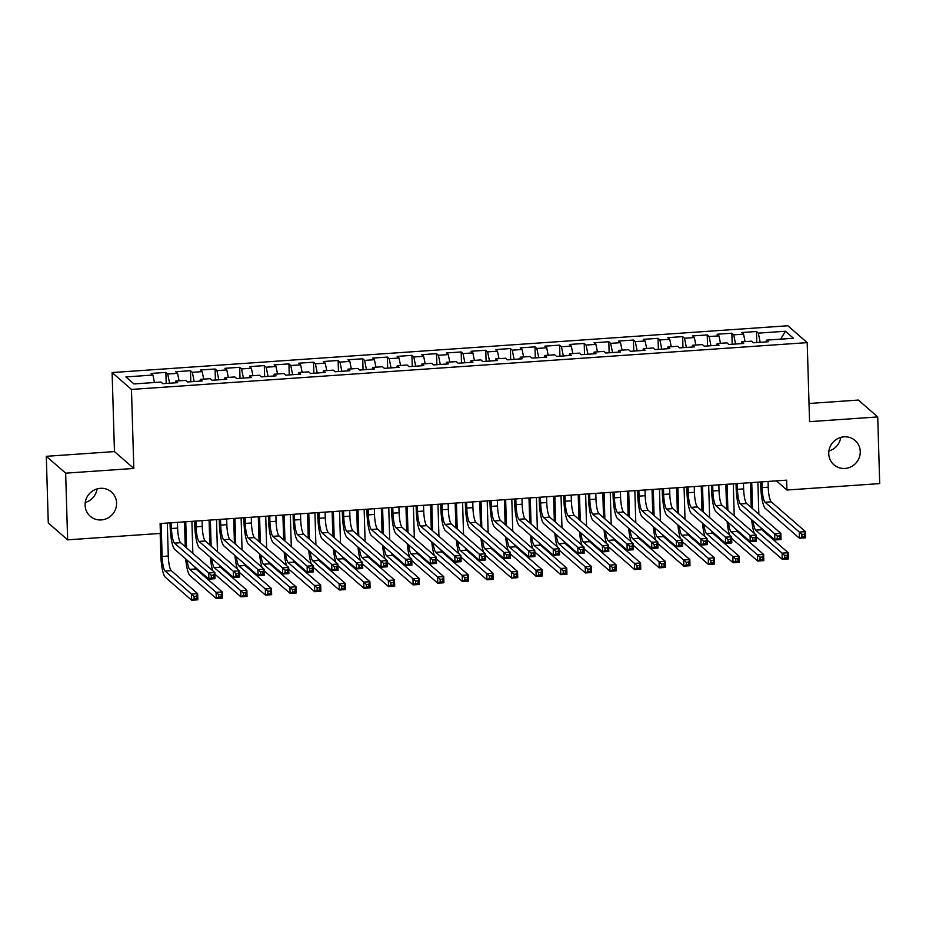 <?xml version="1.0" encoding="UTF-8"?>
<svg xmlns="http://www.w3.org/2000/svg" width="926" height="926" viewBox="0 0 926 926"><rect width="100%" height="100%" fill="white"/><g stroke="black" fill="none" stroke-linecap="round" stroke-linejoin="round"><path stroke-width="1.39" d="M97.091 488.905A16.112 15.487 -48.9 0 1 85.25 502.494M116.595 503.05A16.112 15.487 -48.9 0 1 107.439 518.247A16.112 15.487 -48.9 0 1 90.262 516.28A16.112 15.487 -48.9 0 1 85.099 505.226A16.112 15.487 -48.9 0 1 94.244 490.016A16.112 15.487 -48.9 0 1 111.433 491.995A16.112 15.487 -48.9 0 1 116.595 503.05M840.75 437.408A16.112 15.487 -48.9 0 1 828.909 450.997M860.254 451.541A16.112 15.487 -48.9 0 1 851.098 466.75A16.112 15.487 -48.9 0 1 833.921 464.783A16.112 15.487 -48.9 0 1 828.758 453.728A16.112 15.487 -48.9 0 1 837.903 438.519A16.112 15.487 -48.9 0 1 855.092 440.498A16.112 15.487 -48.9 0 1 860.254 451.541M46.3 456.31L65.653 473.163L133.819 468.452L114.465 451.587L46.3 456.31L48.279 522.982L67.633 539.846L160.406 533.411L160.105 523.537L786.637 480.154L786.926 490.028L879.7 483.603L877.721 416.931L858.367 400.067L809.023 403.481M114.465 451.587L112.115 372.565L787.864 325.767L807.206 342.632L131.469 389.429L112.115 372.565M780.63 339.159L785.387 331.253L758.313 333.129L756.461 331.508L741.703 332.538L743.555 334.147L733.716 334.83L731.853 333.21L717.094 334.24L718.946 335.86L709.108 336.532L707.244 334.923L692.486 335.941L694.338 337.562L684.499 338.245L682.636 336.624L667.877 337.643L669.73 339.263L659.891 339.946L658.027 338.326L643.269 339.344L645.121 340.965L635.282 341.648L633.419 340.027L618.661 341.057L620.513 342.666L610.674 343.349L608.81 341.74L594.052 342.759L595.904 344.379L586.065 345.062L584.202 343.442L569.444 344.46L571.296 346.081L561.457 346.764L559.593 345.143L544.835 346.162L546.687 347.782L536.848 348.465L534.985 346.845L520.227 347.875L522.079 349.484L512.24 350.167L510.376 348.546L495.618 349.577L497.47 351.197L487.632 351.868L485.768 350.26L471.01 351.278L472.862 352.899L463.023 353.582L461.16 351.961L446.401 352.98L448.253 354.6L438.415 355.283L436.551 353.663L421.793 354.681L423.645 356.302L413.806 356.985L411.943 355.364L397.185 356.394L399.037 358.003L389.198 358.686L387.334 357.077L372.576 358.096L374.428 359.716L364.589 360.399L362.726 358.779L347.968 359.797L349.82 361.418L339.981 362.101L338.117 360.48L323.359 361.499L325.211 363.119L315.372 363.802L313.52 362.182L298.751 363.212L300.603 364.821L290.764 365.504L288.912 363.883L274.142 364.913L275.994 366.534L266.156 367.205L264.304 365.596L249.534 366.615L251.386 368.235L241.547 368.918L239.695 367.298L224.925 368.316L226.777 369.937L216.939 370.62L215.087 368.999L200.317 370.018L202.169 371.639L192.33 372.321L190.478 370.701L175.709 371.731L177.56 373.34L167.722 374.023L165.87 372.414L151.1 373.433L152.952 375.053L154.48 382.519M785.387 331.253L793.443 338.268L766.369 340.143L765.976 341.925M152.952 375.053L125.89 376.928L133.946 383.943L161.008 382.068L162.872 383.688L177.63 382.67L175.778 381.049L185.617 380.366L187.48 381.987L202.238 380.956L200.386 379.347L210.225 378.665L212.089 380.273L226.847 379.255L224.995 377.634L234.834 376.951L236.697 378.572L251.455 377.553L249.603 375.933L259.442 375.25L261.306 376.87L276.064 375.852L274.212 374.231L284.05 373.548L285.914 375.169L300.672 374.139L298.82 372.53L308.659 371.847L310.523 373.467L325.281 372.437L323.429 370.817L333.267 370.145L335.131 371.754L349.889 370.736L348.037 369.115L357.876 368.432L359.739 370.053L374.498 369.034L372.646 367.414L382.484 366.731L384.348 368.351L399.106 367.333L397.254 365.712L407.093 365.029L408.945 366.65L423.714 365.62L421.862 364.011L431.701 363.328L433.553 364.937L448.323 363.918L446.471 362.298L456.31 361.615L458.162 363.235L472.931 362.216L471.079 360.596L480.918 359.913L482.77 361.534L497.54 360.515L495.688 358.894L505.527 358.212L507.379 359.832L522.148 358.802L520.296 357.193L530.135 356.51L531.987 358.13L546.757 357.1L544.905 355.48L554.743 354.808L556.595 356.417L571.365 355.399L569.513 353.778L579.352 353.095L581.204 354.716L595.974 353.697L594.122 352.077L603.96 351.394L605.812 353.014L620.582 351.996L618.718 350.375L628.569 349.692L630.421 351.313L645.19 350.283L643.327 348.662L653.177 347.991L655.029 349.6L669.799 348.581L667.935 346.961L677.786 346.278L679.638 347.898L694.407 346.88L692.544 345.259L702.394 344.576L704.246 346.197L719.016 345.178L717.152 343.558L727.003 342.875L728.855 344.495L743.624 343.465L741.761 341.856L751.611 341.173L753.463 342.782L768.233 341.763L766.369 340.143M167.722 374.023L169.597 383.225M177.56 373.34L179.088 380.817M192.33 372.321L194.205 381.512M202.169 371.639L203.697 379.116M175.778 381.049L175.384 382.82M216.939 370.62L218.814 379.81M226.777 369.937L228.305 377.403M200.386 379.347L199.993 381.118M241.547 368.918L243.422 378.109M251.386 368.235L252.914 375.701M224.995 377.634L224.601 379.417M266.156 367.205L268.031 376.407M275.994 366.534L277.522 374M249.603 375.933L249.21 377.704M290.764 365.504L292.639 374.694M300.603 364.821L302.131 372.298M274.212 374.231L273.818 376.002M315.372 363.802L317.248 372.993M325.211 363.119L326.739 370.597M298.82 372.53L298.427 374.301M339.981 362.101L341.856 371.291M349.82 361.418L351.348 368.884M323.429 370.817L323.035 372.599M364.589 360.399L366.465 369.59M374.428 359.716L375.956 367.182M348.037 369.115L347.644 370.886M389.198 358.686L391.073 367.888M399.037 358.003L400.564 365.481M372.646 367.414L372.24 369.185M413.806 356.985L415.681 366.175M423.645 356.302L425.173 363.779M397.254 365.712L396.849 367.483M438.415 355.283L440.29 364.474M448.253 354.6L449.781 362.066M421.862 364.011L421.457 365.782M463.023 353.582L464.898 362.772M472.862 352.899L474.39 360.364M446.471 362.298L446.066 364.08M487.632 351.868L489.507 361.071M497.47 351.197L498.998 358.663M471.079 360.596L470.674 362.367M512.24 350.167L514.115 359.357M522.079 349.484L523.607 356.961M495.688 358.894L495.283 360.665M536.848 348.465L538.724 357.656M546.687 347.782L548.215 355.26M520.296 357.193L519.891 358.964M561.457 346.764L563.332 355.954M571.296 346.081L572.824 353.547M544.905 355.48L544.5 357.262M586.065 345.062L587.941 354.253M595.904 344.379L597.432 351.845M569.513 353.778L569.108 355.549M610.674 343.349L612.549 352.551M620.513 342.666L622.04 350.144M594.122 352.077L593.716 353.848M635.282 341.648L637.157 350.838M645.121 340.965L646.649 348.442M618.718 350.375L618.325 352.146M659.891 339.946L661.766 349.137M669.73 339.263L671.257 346.729M643.327 348.662L642.933 350.445M684.499 338.245L686.363 347.435M694.338 337.562L695.866 345.028M667.935 346.961L667.542 348.743M709.108 336.532L710.971 345.734M718.946 335.86L720.474 343.326M692.544 345.259L692.15 347.03M733.716 334.83L735.58 344.021M743.555 334.147L745.071 341.625M717.152 343.558L716.759 345.329M758.313 333.129L760.188 342.319M741.761 341.856L741.367 343.627M65.653 473.163L67.633 539.846M807.206 342.632L809.555 421.654L877.721 416.931M133.819 468.452L131.469 389.429M776.405 480.86L786.926 490.028M756.461 331.508L756.785 342.562M731.853 333.21L732.177 344.264M707.244 334.923L707.568 345.965M682.636 336.624L682.96 347.667M658.027 338.326L658.363 349.368M633.419 340.027L633.754 351.081M608.81 341.74L609.146 352.783M584.202 343.442L584.538 354.484M559.593 345.143L559.929 356.186M534.985 346.845L535.321 357.899M510.376 348.546L510.712 359.601M485.768 350.26L486.104 361.302M461.16 351.961L461.495 363.004M436.551 353.663L436.887 364.717M411.943 355.364L412.278 366.418M387.334 357.077L387.67 368.12M362.726 358.779L363.061 369.821M338.117 360.48L338.453 371.523M313.52 362.182L313.845 373.236M288.912 363.883L289.236 374.937M264.304 365.596L264.628 376.639M239.695 367.298L240.019 378.34M215.087 368.999L215.411 380.054M190.478 370.701L190.802 381.755M165.87 372.414L166.194 383.457M761.913 481.867L762.075 487.608A12.582 2.5 -94 0 0 765.061 502.239L799.288 532.068L805.446 531.64L805.632 537.821L799.474 538.249L765.246 508.409A18.879 3.75 86 0 1 760.767 486.474L760.64 481.948M768.059 481.439L768.233 487.192A12.582 2.5 -94 0 0 771.208 501.811L805.446 531.64L804.335 534.221L801.87 534.383L801.951 536.86L804.405 536.686L804.335 534.221M801.951 536.86L799.474 538.249L799.288 532.068L801.87 534.383M804.405 536.686L805.632 537.821M751.206 507.529L750.465 482.654M757.896 482.145L758.845 514.185M751.738 482.573L752.514 508.663M760.709 527.612A12.582 2.5 -94 0 0 761.855 529.741L788.234 552.729L788.42 558.91L782.273 559.327L756.276 536.675M753.116 521.002A12.582 2.5 -94 0 0 755.697 530.17L782.088 553.158L788.234 552.729L787.123 555.311L784.669 555.473L784.739 557.95L787.204 557.776L787.123 555.311M754.227 533.307A18.879 3.75 86 0 1 751.727 519.787M784.739 557.95L782.273 559.327L782.088 553.158L784.669 555.473M787.204 557.776L788.42 558.91M737.304 483.569L737.466 489.322A12.582 2.5 -94 0 0 740.453 503.941L774.68 533.77L780.838 533.353L781.023 539.522L774.865 539.951L740.638 510.122A18.879 3.75 86 0 1 736.158 488.176L736.031 483.661M743.451 483.14L743.624 488.893A12.582 2.5 -94 0 0 746.599 503.512L780.838 533.353L779.727 535.923L777.261 536.096L777.342 538.562L779.796 538.388L779.727 535.923M777.342 538.562L774.865 539.951L774.68 533.77L777.261 536.096M779.796 538.388L781.023 539.522M712.696 485.27L712.858 491.023A12.582 2.5 -94 0 0 715.844 505.642L750.072 535.483L756.229 535.054L756.415 541.224L750.257 541.652L716.029 511.823A18.879 3.75 86 0 1 711.55 489.877L711.423 485.363M718.842 484.842L719.016 490.595A12.582 2.5 -94 0 0 721.991 505.226L756.229 535.054L755.118 537.624L752.653 537.798L752.734 540.263L755.188 540.09L755.118 537.624M752.734 540.263L750.257 541.652L750.072 535.483L752.653 537.798M755.188 540.09L756.415 541.224M726.597 509.231L725.857 484.356M733.288 483.847L734.237 515.886M727.13 484.275L727.905 510.376M736.101 529.313A12.582 2.5 -94 0 0 737.246 531.443L763.626 554.431L763.811 560.612L757.665 561.04L731.667 538.388M728.507 522.704A12.582 2.5 -94 0 0 731.089 531.871L757.48 554.859L763.626 554.431L762.515 557.012L760.061 557.174L760.13 559.651L762.596 559.478L762.515 557.012M729.619 535.008A18.879 3.75 86 0 1 727.118 521.488M760.13 559.651L757.665 561.04L757.48 554.859L760.061 557.174M762.596 559.478L763.811 560.612M701.989 510.932L701.248 486.069M708.679 485.548L709.629 517.588M702.521 485.976L703.297 512.078M711.492 531.015A12.582 2.5 -94 0 0 712.638 533.144L739.017 556.144L739.203 562.313L733.056 562.742L707.059 540.09M703.899 524.405A12.582 2.5 -94 0 0 706.48 533.573L732.871 556.572L739.017 556.144L737.906 558.714L735.452 558.887L735.522 561.353L737.987 561.179L737.906 558.714M705.01 536.721A18.879 3.75 86 0 1 702.51 523.19M735.522 561.353L733.056 562.742L732.871 556.572L735.452 558.887M737.987 561.179L739.203 562.313M688.087 486.972L688.25 492.725A12.582 2.5 -94 0 0 691.236 507.355L725.463 537.184L731.621 536.756L731.806 542.925L725.648 543.354L691.421 513.525A18.879 3.75 86 0 1 686.942 491.59L686.814 487.064M694.234 486.555L694.407 492.296A12.582 2.5 -94 0 0 697.382 506.927L731.621 536.756L730.51 539.326L728.044 539.499L728.125 541.965L730.579 541.803L730.51 539.326M728.125 541.965L725.648 543.354L725.463 537.184L728.044 539.499M730.579 541.803L731.806 542.925M663.479 488.685L663.641 494.426A12.582 2.5 -94 0 0 666.627 509.057L700.855 538.886L707.013 538.457L707.198 544.638L701.04 545.055L666.813 515.226A18.879 3.75 86 0 1 662.333 493.292L662.206 488.766M669.625 488.257L669.799 494.009A12.582 2.5 -94 0 0 672.774 508.629L707.013 538.457L705.901 541.039L703.436 541.201L703.517 543.678L705.971 543.504L705.901 541.039M703.517 543.678L701.04 545.055L700.855 538.886L703.436 541.201M705.971 543.504L707.198 544.638M677.381 512.645L676.64 487.77M684.071 487.25L685.02 519.301M677.913 487.678L678.689 513.78M686.884 532.728A12.582 2.5 -94 0 0 688.03 534.846L714.409 557.846L714.594 564.015L708.448 564.443L682.45 541.791M679.29 526.107A12.582 2.5 -94 0 0 681.872 535.274L708.263 558.274L714.409 557.846L713.298 560.415L710.844 560.589L710.913 563.054L713.379 562.892L713.298 560.415M680.402 538.423A18.879 3.75 86 0 1 677.901 524.892M710.913 563.054L708.448 564.443L708.263 558.274L710.844 560.589M713.379 562.892L714.594 564.015M652.772 514.347L652.031 489.472M659.462 488.963L660.412 521.002M653.305 489.379L654.08 515.481M662.275 534.429A12.582 2.5 -94 0 0 663.421 536.559L689.801 559.547L689.986 565.728L683.839 566.145L657.842 543.493M654.694 527.82A12.582 2.5 -94 0 0 657.263 536.976L683.654 559.975L689.801 559.547L688.689 562.117L686.235 562.29L686.305 564.756L688.77 564.594L688.689 562.117M655.793 540.124A18.879 3.75 86 0 1 653.293 526.605M686.305 564.756L683.839 566.145L683.654 559.975L686.235 562.29M688.77 564.594L689.986 565.728M638.871 490.386L639.033 496.139A12.582 2.5 -94 0 0 642.019 510.758L676.246 540.587L682.404 540.171L682.589 546.34L676.431 546.768L642.204 516.94A18.879 3.75 86 0 1 637.725 494.993L637.597 490.467M645.017 489.958L645.19 495.711A12.582 2.5 -94 0 0 648.177 510.33L682.404 540.171L681.293 542.74L678.827 542.902L678.908 545.379L681.362 545.206L681.293 542.74M678.908 545.379L676.431 546.768L676.246 540.587L678.827 542.902M681.362 545.206L682.589 546.34M628.164 516.048L627.423 491.174M634.854 490.664L635.803 522.704M628.696 491.093L629.472 517.194M637.667 536.131A12.582 2.5 -94 0 0 638.813 538.261L665.192 561.249L665.377 567.43L659.231 567.858L633.234 545.206M630.085 529.522A12.582 2.5 -94 0 0 632.655 538.689L659.046 561.677L665.192 561.249L664.081 563.83L661.627 563.992L661.696 566.469L664.162 566.295L664.081 563.83M631.185 541.826A18.879 3.75 86 0 1 628.685 528.306M661.696 566.469L659.231 567.858L659.046 561.677L661.627 563.992M664.162 566.295L665.377 567.43M614.262 492.088L614.424 497.841A12.582 2.5 -94 0 0 617.41 512.46L651.638 542.3L657.796 541.872L657.981 548.042L651.823 548.47L617.596 518.641A18.879 3.75 86 0 1 613.116 496.695L612.989 492.181M620.408 491.66L620.582 497.412A12.582 2.5 -94 0 0 623.568 512.043L657.796 541.872L656.684 544.442L654.219 544.615L654.3 547.081L656.754 546.907L656.684 544.442M654.3 547.081L651.823 548.47L651.638 542.3L654.219 544.615M656.754 546.907L657.981 548.042M603.555 517.75L602.814 492.887M610.246 492.366L611.195 524.405M604.088 492.794L604.863 518.896M613.058 537.832A12.582 2.5 -94 0 0 614.204 539.962L640.584 562.962L640.769 569.131L634.623 569.559L608.625 546.907M605.477 531.223A12.582 2.5 -94 0 0 608.046 540.39L634.437 563.378L640.584 562.962L639.472 565.531L637.019 565.705L637.088 568.17L639.553 567.997L639.472 565.531M606.576 543.539A18.879 3.75 86 0 1 604.076 530.008M637.088 568.17L634.623 569.559L634.437 563.378L637.019 565.705M639.553 567.997L640.769 569.131M589.654 493.79L589.816 499.542A12.582 2.5 -94 0 0 592.802 514.173L627.029 544.002L633.187 543.574L633.372 549.743L627.215 550.171L592.987 520.343A18.879 3.75 86 0 1 588.519 498.408L588.38 493.882M595.8 493.373L595.974 499.114A12.582 2.5 -94 0 0 598.96 513.745L633.187 543.574L632.076 546.143L629.611 546.317L629.692 548.782L632.145 548.62L632.076 546.143M629.692 548.782L627.215 550.171L627.029 544.002L629.611 546.317M632.145 548.62L633.372 549.743M578.947 519.463L578.206 494.588M585.637 494.067L586.586 526.107M579.479 494.496L580.255 520.597M588.45 539.534A12.582 2.5 -94 0 0 589.596 541.664L615.975 564.663L616.16 570.833L610.014 571.261L584.017 548.609M580.868 532.925A12.582 2.5 -94 0 0 583.438 542.092L609.829 565.091L615.975 564.663L614.864 567.233L612.41 567.406L612.48 569.872L614.945 569.698L614.864 567.233M581.968 545.24A18.879 3.75 86 0 1 579.468 531.709M612.48 569.872L610.014 571.261L609.829 565.091L612.41 567.406M614.945 569.698L616.16 570.833M565.045 495.503L565.219 501.244A12.582 2.5 -94 0 0 568.194 515.875L602.421 545.703L608.579 545.275L608.764 551.456L602.606 551.873L568.379 522.044A18.879 3.75 86 0 1 563.911 500.109L563.772 495.584M571.192 495.074L571.365 500.816A12.582 2.5 -94 0 0 574.351 515.446L608.579 545.275L607.468 547.845L605.002 548.018L605.083 550.484L607.537 550.322L607.468 547.845M605.083 550.484L602.606 551.873L602.421 545.703L605.002 548.018M607.537 550.322L608.764 551.456M554.338 521.164L553.598 496.29M561.029 495.78L561.978 527.82M554.871 496.197L555.646 522.299M563.841 541.247A12.582 2.5 -94 0 0 564.987 543.377L591.367 566.365L591.552 572.534L585.406 572.962L559.408 550.31M556.26 534.626A12.582 2.5 -94 0 0 558.829 543.793L585.22 566.793L591.367 566.365L590.256 568.934L587.802 569.108L587.871 571.573L590.337 571.411L590.256 568.934M557.359 546.942A18.879 3.75 86 0 1 554.859 533.411M587.871 571.573L585.406 572.962L585.22 566.793L587.802 569.108M590.337 571.411L591.552 572.534M540.437 497.204L540.61 502.957A12.582 2.5 -94 0 0 543.585 517.576L577.812 547.405L583.97 546.977L584.156 553.158L577.998 553.586L543.77 523.746A18.879 3.75 86 0 1 539.302 501.811L539.163 497.285M546.583 496.776L546.757 502.529A12.582 2.5 -94 0 0 549.743 517.148L583.97 546.977L582.859 549.558L580.394 549.72L580.475 552.197L582.929 552.023L582.859 549.558M580.475 552.197L577.998 553.586L577.812 547.405L580.394 549.72M582.929 552.023L584.156 553.158M529.73 522.866L528.989 497.991M536.42 497.482L537.369 529.522M530.262 497.91L531.038 524M539.233 542.949A12.582 2.5 -94 0 0 540.379 545.078L566.758 568.066L566.943 574.247L560.797 574.664L534.8 552.023M531.651 536.339A12.582 2.5 -94 0 0 534.221 545.507L560.612 568.495L566.758 568.066L565.647 570.648L563.193 570.81L563.263 573.287L565.728 573.113L565.647 570.648M532.751 548.643A18.879 3.75 86 0 1 530.251 535.124M563.263 573.287L560.797 574.664L560.612 568.495L563.193 570.81M565.728 573.113L566.943 574.247M515.828 498.906L516.002 504.658A12.582 2.5 -94 0 0 518.977 519.278L553.204 549.106L559.362 548.69L559.547 554.859L553.389 555.287L519.162 525.459A18.879 3.75 86 0 1 514.694 503.512L514.555 498.998M521.975 498.477L522.148 504.23A12.582 2.5 -94 0 0 525.135 518.849L559.362 548.69L558.251 551.259L555.785 551.433L555.866 553.898L558.32 553.725L558.251 551.259M555.866 553.898L553.389 555.287L553.204 549.106L555.785 551.433M558.32 553.725L559.547 554.859M505.121 524.567L504.381 499.693M511.812 499.183L512.761 531.223M505.654 499.612L506.429 525.713M514.625 544.65A12.582 2.5 -94 0 0 515.77 546.78L542.15 569.779L542.335 575.949L536.189 576.377L510.191 553.725M507.043 538.041A12.582 2.5 -94 0 0 509.613 547.208L536.004 570.196L542.15 569.779L541.05 572.349L538.585 572.511L538.654 574.988L541.12 574.815L541.05 572.349M508.142 550.345A18.879 3.75 86 0 1 505.642 536.825M538.654 574.988L536.189 576.377L536.004 570.196L538.585 572.511M541.12 574.815L542.335 575.949M491.22 500.607L491.393 506.36A12.582 2.5 -94 0 0 494.368 520.991L528.596 550.82L534.753 550.391L534.939 556.561L528.781 556.989L494.553 527.16A18.879 3.75 86 0 1 490.085 505.226L489.947 500.7M497.366 500.179L497.54 505.932A12.582 2.5 -94 0 0 500.526 520.562L534.753 550.391L533.642 552.961L531.177 553.135L531.258 555.6L533.712 555.426L533.642 552.961M531.258 555.6L528.781 556.989L528.596 550.82L531.177 553.135M533.712 555.426L534.939 556.561M480.513 526.269L479.784 501.406M487.203 500.885L488.152 532.925M481.045 501.313L481.821 527.415M490.016 546.352A12.582 2.5 -94 0 0 491.162 548.481L517.553 571.481L517.727 577.65L511.58 578.079L485.583 555.426M482.434 539.742A12.582 2.5 -94 0 0 485.004 548.91L511.395 571.909L517.553 571.481L516.442 574.051L513.976 574.224L514.046 576.69L516.511 576.516L516.442 574.051M483.534 552.058A18.879 3.75 86 0 1 481.034 538.527M514.046 576.69L511.58 578.079L511.395 571.909L513.976 574.224M516.511 576.516L517.727 577.65M466.611 502.309L466.785 508.061A12.582 2.5 -94 0 0 469.76 522.692L503.999 552.521L510.145 552.093L510.33 558.262L504.172 558.691L469.945 528.862A18.879 3.75 86 0 1 465.477 506.927L465.338 502.401M472.758 501.892L472.931 507.633A12.582 2.5 -94 0 0 475.918 522.264L510.145 552.093L509.034 554.662L506.568 554.836L506.649 557.302L509.103 557.139L509.034 554.662M506.649 557.302L504.172 558.691L503.999 552.521L506.568 554.836M509.103 557.139L510.33 558.262M455.905 527.982L455.175 503.107M462.595 502.587L463.544 534.638M456.437 503.015L457.212 529.116M465.408 548.065A12.582 2.5 -94 0 0 466.554 550.183L492.945 573.182L493.118 579.352L486.972 579.78L460.974 557.128M457.826 541.444A12.582 2.5 -94 0 0 460.396 550.611L486.787 573.611L492.945 573.182L491.833 575.752L489.368 575.926L489.437 578.391L491.903 578.229L491.833 575.752M458.926 553.76A18.879 3.75 86 0 1 456.425 540.228M489.437 578.391L486.972 579.78L486.787 573.611L489.368 575.926M491.903 578.229L493.118 579.352M442.003 504.022L442.177 509.763A12.582 2.5 -94 0 0 445.151 524.394L479.39 554.223L485.537 553.794L485.722 559.975L479.564 560.392L445.337 530.563A18.879 3.75 86 0 1 440.869 508.629L440.73 504.103M448.149 503.594L448.323 509.346A12.582 2.5 -94 0 0 451.309 523.966L485.537 553.794L484.425 556.376L481.96 556.538L482.041 559.015L484.495 558.841L484.425 556.376M482.041 559.015L479.564 560.392L479.39 554.223L481.96 556.538M484.495 558.841L485.722 559.975M431.296 529.684L430.567 504.809M437.986 504.3L438.936 536.339M431.829 504.716L432.604 530.818M440.799 549.766A12.582 2.5 -94 0 0 441.945 551.896L468.336 574.884L468.51 581.065L462.363 581.482L436.366 558.829M433.218 543.157A12.582 2.5 -94 0 0 435.787 552.313L462.178 575.312L468.336 574.884L467.225 577.454L464.759 577.627L464.829 580.093L467.294 579.931L467.225 577.454M434.317 555.461A18.879 3.75 86 0 1 431.817 541.942M464.829 580.093L462.363 581.482L462.178 575.312L464.759 577.627M467.294 579.931L468.51 581.065M417.394 505.723L417.568 511.476A12.582 2.5 -94 0 0 420.543 526.095L454.782 555.924L460.928 555.507L461.113 561.677L454.955 562.105L420.728 532.276A18.879 3.75 86 0 1 416.26 510.33L416.121 505.804M423.541 505.295L423.714 511.048A12.582 2.5 -94 0 0 426.701 525.667L460.928 555.507L459.817 558.077L457.363 558.239L457.432 560.716L459.886 560.543L459.817 558.077M457.432 560.716L454.955 562.105L454.782 555.924L457.363 558.239M459.886 560.543L461.113 561.677M406.688 531.385L405.958 506.51M413.378 506.001L414.327 538.041M407.22 506.429L407.996 532.531M416.191 551.468A12.582 2.5 -94 0 0 417.337 553.598L443.728 576.585L443.901 582.767L437.755 583.195L411.757 560.543M408.609 544.858A12.582 2.5 -94 0 0 411.19 554.026L437.57 577.014L443.728 576.585L442.616 579.167L440.151 579.329L440.22 581.806L442.686 581.632L442.616 579.167M409.709 557.163A18.879 3.75 86 0 1 407.209 543.643M440.22 581.806L437.755 583.195L437.57 577.014L440.151 579.329M442.686 581.632L443.901 582.767M392.786 507.425L392.96 513.178A12.582 2.5 -94 0 0 395.934 527.797L430.173 557.637L436.32 557.209L436.505 563.378L430.347 563.807L396.12 533.978A18.879 3.75 86 0 1 391.652 512.032L391.513 507.517M398.932 506.997L399.106 512.749A12.582 2.5 -94 0 0 402.092 527.38L436.32 557.209L435.208 559.779L432.755 559.952L432.824 562.418L435.278 562.244L435.208 559.779M432.824 562.418L430.347 563.807L430.173 557.637L432.755 559.952M435.278 562.244L436.505 563.378M382.079 533.087L381.35 508.224M388.77 507.703L389.719 539.742M382.612 508.131L383.387 534.233M391.582 553.169A12.582 2.5 -94 0 0 392.728 555.299L419.119 578.299L419.293 584.468L413.146 584.896L387.149 562.244M384.001 546.56A12.582 2.5 -94 0 0 386.582 555.727L412.961 578.715L419.119 578.299L418.008 580.868L415.543 581.042L415.612 583.507L418.077 583.334L418.008 580.868M385.1 558.876A18.879 3.75 86 0 1 382.6 545.345M415.612 583.507L413.146 584.896L412.961 578.715L415.543 581.042M418.077 583.334L419.293 584.468M368.178 509.126L368.351 514.879A12.582 2.5 -94 0 0 371.326 529.51L405.565 559.339L411.711 558.91L411.896 565.08L405.738 565.508L371.511 535.679A18.879 3.75 86 0 1 367.043 513.745L366.904 509.219M374.324 508.71L374.498 514.451A12.582 2.5 -94 0 0 377.484 529.082L411.711 558.91L410.6 561.48L408.146 561.654L408.216 564.119L410.669 563.957L410.6 561.48M408.216 564.119L405.738 565.508L405.565 559.339L408.146 561.654M410.669 563.957L411.896 565.08M357.471 534.8L356.741 509.925M364.161 509.404L365.11 541.444M358.003 509.832L358.779 535.934M366.974 554.871A12.582 2.5 -94 0 0 368.12 557.001L394.511 580L394.684 586.17L388.538 586.598L362.541 563.946M359.392 548.261A12.582 2.5 -94 0 0 361.973 557.429L388.353 580.428L394.511 580L393.4 582.57L390.934 582.743L391.004 585.209L393.469 585.035L393.4 582.57M360.492 560.577A18.879 3.75 86 0 1 357.992 547.046M391.004 585.209L388.538 586.598L388.353 580.428L390.934 582.743M393.469 585.035L394.684 586.17M343.569 510.839L343.743 516.581A12.582 2.5 -94 0 0 346.718 531.211L380.956 561.04L387.103 560.612L387.288 566.793L381.13 567.21L346.903 537.381A18.879 3.75 86 0 1 342.435 515.446L342.296 510.92M349.715 510.411L349.889 516.152A12.582 2.5 -94 0 0 352.875 530.783L387.103 560.612L385.992 563.182L383.538 563.355L383.607 565.821L386.073 565.659L385.992 563.182M383.607 565.821L381.13 567.21L380.956 561.04L383.538 563.355M386.073 565.659L387.288 566.793M332.862 536.501L332.133 511.627M339.553 511.117L340.502 543.157M333.395 511.534L334.17 537.636M342.365 556.584A12.582 2.5 -94 0 0 343.511 558.714L369.902 581.702L370.076 587.871L363.93 588.299L337.932 565.647M334.784 549.963A12.582 2.5 -94 0 0 337.365 559.13L363.744 582.13L369.902 581.702L368.791 584.271L366.326 584.445L366.395 586.91L368.861 586.748L368.791 584.271M335.883 562.279A18.879 3.75 86 0 1 333.383 548.748M366.395 586.91L363.93 588.299L363.744 582.13L366.326 584.445M368.861 586.748L370.076 587.871M318.961 512.541L319.134 518.294A12.582 2.5 -94 0 0 322.109 532.913L356.348 562.742L362.494 562.313L362.679 568.495L356.522 568.923L322.294 539.082A18.879 3.75 86 0 1 317.826 517.148L317.687 512.622M325.107 512.113L325.281 517.865A12.582 2.5 -94 0 0 328.267 532.485L362.494 562.313L361.383 564.895L358.929 565.057L358.999 567.534L361.464 567.36L361.383 564.895M358.999 567.534L356.522 568.923L356.348 562.742L358.929 565.057M361.464 567.36L362.679 568.495M308.254 538.203L307.525 513.328M314.944 512.819L315.893 544.858M308.786 513.247L309.562 539.337M317.757 558.285A12.582 2.5 -94 0 0 318.903 560.415L345.294 583.403L345.479 589.584L339.321 590.001L313.324 567.36M310.175 551.676A12.582 2.5 -94 0 0 312.756 560.843L339.136 583.831L345.294 583.403L344.183 585.984L341.717 586.146L341.787 588.623L344.252 588.45L344.183 585.984M311.275 563.98A18.879 3.75 86 0 1 308.775 550.461M341.787 588.623L339.321 590.001L339.136 583.831L341.717 586.146M344.252 588.45L345.479 589.584M294.352 514.243L294.526 519.995A12.582 2.5 -94 0 0 297.501 534.615L331.74 564.443L337.886 564.027L338.071 570.196L331.925 570.624L297.686 540.796A18.879 3.75 86 0 1 293.218 518.849L293.079 514.335M300.51 513.814L300.672 519.567A12.582 2.5 -94 0 0 303.659 534.198L337.886 564.027L336.775 566.596L334.321 566.77L334.39 569.235L336.856 569.062L336.775 566.596M334.39 569.235L331.925 570.624L331.74 564.443L334.321 566.77M336.856 569.062L338.071 570.196M283.645 539.904L282.916 515.03M290.336 514.52L291.285 546.56M284.189 514.949L284.953 541.05M293.148 559.987A12.582 2.5 -94 0 0 294.294 562.117L320.685 585.116L320.871 591.286L314.713 591.714L288.715 569.062M285.567 553.378A12.582 2.5 -94 0 0 288.148 562.545L314.527 585.533L320.685 585.116L319.574 587.686L317.109 587.848L317.178 590.325L319.644 590.151L319.574 587.686M286.666 565.682A18.879 3.75 86 0 1 284.166 552.162M317.178 590.325L314.713 591.714L314.527 585.533L317.109 587.848M319.644 590.151L320.871 591.286M269.744 515.944L269.917 521.697A12.582 2.5 -94 0 0 272.892 536.328L307.131 566.156L313.277 565.728L313.463 571.898L307.316 572.326L273.077 542.497A18.879 3.75 86 0 1 268.609 520.562L268.471 516.037M275.902 515.516L276.064 521.269A12.582 2.5 -94 0 0 279.05 535.899L313.277 565.728L312.166 568.298L309.712 568.471L309.782 570.937L312.247 570.763L312.166 568.298M309.782 570.937L307.316 572.326L307.131 566.156L309.712 568.471M312.247 570.763L313.463 571.898M259.037 541.606L258.308 516.743M265.727 516.222L266.676 548.261M259.581 516.65L260.345 542.752M268.54 561.688A12.582 2.5 -94 0 0 269.686 563.818L296.077 586.818L296.262 592.987L290.104 593.416L264.107 570.763M260.958 555.079A12.582 2.5 -94 0 0 263.54 564.247L289.919 587.246L296.077 586.818L294.966 589.387L292.5 589.561L292.57 592.027L295.035 591.853L294.966 589.387M262.058 567.395A18.879 3.75 86 0 1 259.558 553.864M292.57 592.027L290.104 593.416L289.919 587.246L292.5 589.561M295.035 591.853L296.262 592.987M245.135 517.646L245.309 523.398A12.582 2.5 -94 0 0 248.284 538.029L282.523 567.858L288.669 567.43L288.854 573.599L282.708 574.027L248.469 544.199A18.879 3.75 86 0 1 244.001 522.264L243.862 517.738M251.293 517.229L251.455 522.97A12.582 2.5 -94 0 0 254.442 537.601L288.669 567.43L287.558 569.999L285.104 570.173L285.173 572.638L287.639 572.476L287.558 569.999M285.173 572.638L282.708 574.027L282.523 567.858L285.104 570.173M287.639 572.476L288.854 573.599M234.44 543.319L233.699 518.444M241.119 517.923L242.068 549.975M234.972 518.352L235.736 544.453M243.932 563.402A12.582 2.5 -94 0 0 245.077 565.52L271.468 588.519L271.654 594.689L265.496 595.117L239.498 572.465M236.35 556.781A12.582 2.5 -94 0 0 238.931 565.948L265.311 588.948L271.468 588.519L270.357 591.089L267.892 591.263L267.973 593.728L270.427 593.566L270.357 591.089M237.45 569.096A18.879 3.75 86 0 1 234.949 555.565M267.973 593.728L265.496 595.117L265.311 588.948L267.892 591.263M270.427 593.566L271.654 594.689M220.527 519.359L220.701 525.1A12.582 2.5 -94 0 0 223.675 539.731L257.914 569.559L264.06 569.131L264.246 575.312L258.099 575.729L223.861 545.9A18.879 3.75 86 0 1 219.393 523.966L219.254 519.44M226.685 518.93L226.847 524.683A12.582 2.5 -94 0 0 229.833 539.302L264.06 569.131L262.949 571.712L260.495 571.874L260.565 574.351L263.03 574.178L262.949 571.712M260.565 574.351L258.099 575.729L257.914 569.559L260.495 571.874M263.03 574.178L264.246 575.312M209.832 545.02L209.091 520.146M216.51 519.636L217.46 551.676M210.364 520.065L211.14 546.155M219.323 565.103A12.582 2.5 -94 0 0 220.469 567.233L246.86 590.221L247.045 596.402L240.887 596.819L214.89 574.166M211.741 558.494A12.582 2.5 -94 0 0 214.323 567.661L240.702 590.649L246.86 590.221L245.749 592.79L243.283 592.964L243.364 595.43L245.818 595.268L245.749 592.79M212.841 570.798A18.879 3.75 86 0 1 210.341 557.278M243.364 595.43L240.887 596.819L240.702 590.649L243.283 592.964M245.818 595.268L247.045 596.402M195.918 521.06L196.092 526.813A12.582 2.5 -94 0 0 199.067 541.432L233.306 571.261L239.452 570.844L239.637 577.014L233.491 577.442L199.252 547.613A18.879 3.75 86 0 1 194.784 525.667L194.645 521.153M202.076 520.632L202.238 526.385A12.582 2.5 -94 0 0 205.225 541.004L239.452 570.844L238.341 573.414L235.887 573.576L235.956 576.053L238.422 575.879L238.341 573.414M235.956 576.053L233.491 577.442L233.306 571.261L235.887 573.576M238.422 575.879L239.637 577.014M185.223 546.722L184.482 521.847M191.902 521.338L192.851 553.378M185.756 521.766L186.531 547.868M194.726 566.805A12.582 2.5 -94 0 0 195.861 568.934L222.252 591.922L222.437 598.103L216.279 598.532L189.899 575.532A18.879 3.75 86 0 1 185.732 558.98M187.133 560.195A12.582 2.5 -94 0 0 189.714 569.363L216.094 592.351L222.252 591.922L221.14 594.504L218.675 594.666L218.756 597.143L221.21 596.969L221.14 594.504M218.756 597.143L216.279 598.532L216.094 592.351L218.675 594.666M221.21 596.969L222.437 598.103M171.31 522.762L171.484 528.514A12.582 2.5 -94 0 0 174.458 543.134L208.697 572.974L214.844 572.546L215.029 578.715L208.882 579.144L174.644 549.315A18.879 3.75 86 0 1 170.176 527.369L170.037 522.854M177.468 522.333L177.63 528.086A12.582 2.5 -94 0 0 180.616 542.717L214.844 572.546L213.732 575.115L211.278 575.289L211.348 577.755L213.813 577.581L213.732 575.115M211.348 577.755L208.882 579.144L208.697 572.974L211.278 575.289M213.813 577.581L215.029 578.715M161.147 523.468L162.119 556.433A12.582 2.5 -94 0 0 165.106 571.064L191.485 594.052L197.643 593.635L197.828 599.805L191.67 600.233L165.291 577.234A18.879 3.75 86 0 1 160.811 555.299L160.163 533.434M167.293 523.04L168.277 556.017A12.582 2.5 -94 0 0 171.252 570.636L197.643 593.635L196.532 596.205L194.066 596.379L194.147 598.844L196.601 598.671L196.532 596.205M194.147 598.844L191.67 600.233L191.485 594.052L194.066 596.379M196.601 598.671L197.828 599.805M768.233 487.192L762.075 487.608M771.208 501.811L765.061 502.239M761.855 529.741L755.697 530.17M743.624 488.893L737.466 489.322M746.599 503.512L740.453 503.941M719.016 490.595L712.858 491.023M721.991 505.226L715.844 505.642M737.246 531.443L731.089 531.871M712.638 533.144L706.48 533.573M694.407 492.296L688.25 492.725M697.382 506.927L691.236 507.355M669.799 494.009L663.641 494.426M672.774 508.629L666.627 509.057M688.03 534.846L681.872 535.274M663.421 536.559L657.263 536.976M645.19 495.711L639.033 496.139M648.177 510.33L642.019 510.758M638.813 538.261L632.655 538.689M620.582 497.412L614.424 497.841M623.568 512.043L617.41 512.46M614.204 539.962L608.046 540.39M595.974 499.114L589.816 499.542M598.96 513.745L592.802 514.173M589.596 541.664L583.438 542.092M571.365 500.816L565.219 501.244M574.351 515.446L568.194 515.875M564.987 543.377L558.829 543.793M546.757 502.529L540.61 502.957M549.743 517.148L543.585 517.576M540.379 545.078L534.221 545.507M522.148 504.23L516.002 504.658M525.135 518.849L518.977 519.278M515.77 546.78L509.613 547.208M497.54 505.932L491.393 506.36M500.526 520.562L494.368 520.991M491.162 548.481L485.004 548.91M472.931 507.633L466.785 508.061M475.918 522.264L469.76 522.692M466.554 550.183L460.396 550.611M448.323 509.346L442.177 509.763M451.309 523.966L445.151 524.394M441.945 551.896L435.787 552.313M423.714 511.048L417.568 511.476M426.701 525.667L420.543 526.095M417.337 553.598L411.19 554.026M399.106 512.749L392.96 513.178M402.092 527.38L395.934 527.797M392.728 555.299L386.582 555.727M374.498 514.451L368.351 514.879M377.484 529.082L371.326 529.51M368.12 557.001L361.973 557.429M349.889 516.152L343.743 516.581M352.875 530.783L346.718 531.211M343.511 558.714L337.365 559.13M325.281 517.865L319.134 518.294M328.267 532.485L322.109 532.913M318.903 560.415L312.756 560.843M300.672 519.567L294.526 519.995M303.659 534.198L297.501 534.615M294.294 562.117L288.148 562.545M276.064 521.269L269.917 521.697M279.05 535.899L272.892 536.328M269.686 563.818L263.54 564.247M251.455 522.97L245.309 523.398M254.442 537.601L248.284 538.029M245.077 565.52L238.931 565.948M226.847 524.683L220.701 525.1M229.833 539.302L223.675 539.731M220.469 567.233L214.323 567.661M202.238 526.385L196.092 526.813M205.225 541.004L199.067 541.432M195.861 568.934L189.714 569.363M177.63 528.086L171.484 528.514M180.616 542.717L174.458 543.134M168.277 556.017L162.119 556.433M171.252 570.636L165.106 571.064"/></g></svg>
